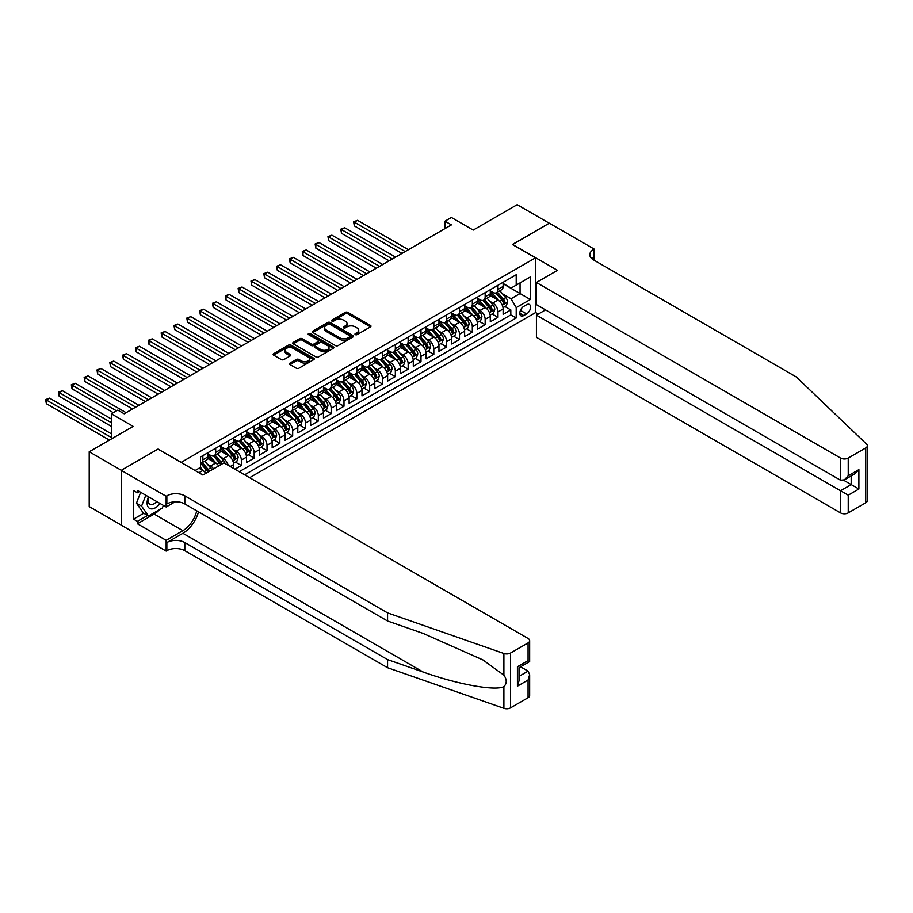<?xml version="1.0" encoding="UTF-8"?>
<svg xmlns="http://www.w3.org/2000/svg" width="913" height="913" viewBox="0 0 913 913"><rect width="100%" height="100%" fill="white"/><g stroke="black" fill="none" stroke-linecap="round" stroke-linejoin="round"><path stroke-width="1.37" d="M355.328 334.615A1.244 0.719 0 0 0 357.086 334.615L370.473 326.888A1.78 1.027 0 0 0 370.998 326.169A1.78 1.027 0 0 0 370.473 325.439L347.796 312.349A1.78 1.027 0 0 0 345.285 312.349L331.898 320.075A1.244 0.719 0 0 0 333.667 321.091L335.391 320.098A5.695 3.287 0 0 1 343.459 320.098L345.342 321.182A5.695 3.287 0 0 1 347.02 323.51A5.695 3.287 0 0 1 345.342 325.838L343.608 326.843A1.244 0.719 0 0 0 345.376 327.858L347.111 326.854A5.695 3.287 0 0 1 355.168 326.854L357.063 327.95A5.695 3.287 0 0 1 358.729 330.278A5.695 3.287 0 0 1 357.063 332.606L355.328 333.599A1.244 0.719 0 0 0 355.328 334.615L355.328 333.599M289.992 363.112A1.78 1.027 0 0 0 289.467 363.831A1.78 1.027 0 0 0 289.992 364.561L296.348 368.236A1.78 1.027 0 0 0 298.871 368.236L313.73 359.654A1.78 1.027 0 0 0 314.255 358.923A1.78 1.027 0 0 0 313.73 358.204L291.053 345.114A1.78 1.027 0 0 0 288.542 345.114L273.672 353.696A1.78 1.027 0 0 0 273.158 354.415A1.78 1.027 0 0 0 273.672 355.146L281.364 359.585A1.78 1.027 0 0 0 283.875 359.585L290.243 355.91A1.78 1.027 0 0 0 290.756 355.18A1.78 1.027 0 0 0 290.243 354.449L286.431 352.258A4.77 2.75 0 0 1 285.039 350.307A4.77 2.75 0 0 1 287.972 347.762A4.77 2.75 0 0 1 293.164 348.367L308.092 356.983A4.77 2.75 0 0 1 309.484 358.923A4.77 2.75 0 0 1 306.551 361.468A4.77 2.75 0 0 1 301.358 360.875L298.871 359.437A1.78 1.027 0 0 0 296.348 359.437L289.992 363.112L289.992 364.561L296.348 360.92L296.348 359.437M158.189 449.207L181.288 462.32L535.452 257.843L512.353 244.513L549.249 223.206L517.169 204.683L473.219 230.065L451.399 217.465L444.985 221.174L451.399 224.872L124.179 413.794L117.766 410.097L111.352 413.794L111.352 438.982M158.189 448.991L121.292 470.286L89.212 451.764L133.161 426.394L111.352 413.794M335.516 345.616A1.78 1.027 0 0 0 338.038 345.616L352.897 337.034A1.78 1.027 0 0 0 353.422 336.315A1.78 1.027 0 0 0 352.897 335.585L330.232 322.494A1.78 1.027 0 0 0 327.71 322.494L312.851 331.077A1.78 1.027 0 0 0 312.326 331.807A1.78 1.027 0 0 0 312.851 332.526L335.516 345.616M309.005 334.888A1.244 0.719 0 0 1 310.26 335.06L333.291 348.355L318.454 356.926A1.78 1.027 0 0 1 315.932 356.926L293.267 343.836L293.267 342.386A1.78 1.027 0 0 0 292.742 343.105A1.78 1.027 0 0 0 293.267 343.836M293.267 342.386L299.624 338.712A1.78 1.027 0 0 1 302.146 338.712L311.333 344.018A1.78 1.027 0 0 0 313.855 344.018L318.078 341.588A1.78 1.027 0 0 0 318.591 340.857A1.78 1.027 0 0 0 318.078 340.127L308.503 334.603A1.244 0.719 0 0 1 310.26 333.587L333.313 346.894A1.78 1.027 0 0 1 333.838 347.613A1.78 1.027 0 0 1 333.313 348.344L333.313 346.894M121.235 525.078L89.212 506.589L89.212 451.764M234.926 469.214L241.34 465.504L235.497 462.138M232.986 449.344L236.205 451.205A7.258 4.188 60 0 1 241.34 460.095L246.476 457.139L246.476 462.549L254.168 458.098L248.336 454.731M245.814 441.938L249.044 443.798A7.258 4.188 60 0 1 254.168 452.688L259.303 449.732L259.303 455.142L267.007 450.691L261.164 447.324M258.653 434.531L261.871 436.391A7.258 4.188 60 0 1 267.007 445.282L272.142 442.314L272.142 447.724L279.834 443.284L274.003 439.906M271.481 427.124L274.71 428.984A7.258 4.188 60 0 1 279.834 437.875L284.97 434.908L284.97 440.317L292.674 435.878L286.83 432.5M284.32 419.718L287.538 421.578A7.258 4.188 60 0 1 292.674 430.468L297.798 427.501L297.798 432.91L305.501 428.471L299.658 425.093M297.147 412.311L300.366 414.171A7.258 4.188 60 0 1 305.501 423.061L310.637 420.094L310.637 425.504L318.329 421.053L312.497 417.686M309.975 404.893L313.205 406.753A7.258 4.188 60 0 1 318.329 415.643L323.464 412.687L323.464 418.097L331.168 413.646L325.325 410.279M322.814 397.486L326.032 399.346A7.258 4.188 60 0 1 331.168 408.237L336.304 405.281L336.304 410.69L343.996 406.239L338.164 402.873M335.642 390.079L338.86 391.939A7.258 4.188 60 0 1 343.996 400.83L349.131 397.863L349.131 403.272L356.835 398.833L350.991 395.466M348.481 382.673L351.699 384.533A7.258 4.188 60 0 1 356.835 393.423L361.959 390.456L361.959 395.865L369.662 391.426L363.819 388.048M361.308 375.266L364.527 377.126A7.258 4.188 60 0 1 369.662 386.016L374.798 383.049L374.798 388.459L382.49 384.019L376.658 380.641M374.136 367.859L377.366 369.719A7.258 4.188 60 0 1 382.49 378.61L387.626 375.642L387.626 381.052L395.329 376.601L389.486 373.234M386.975 360.441L390.193 362.301A7.258 4.188 60 0 1 395.329 371.192L400.465 368.236L400.465 373.645L408.157 369.194L402.325 365.828M399.803 353.034L403.021 354.895A7.258 4.188 60 0 1 408.157 363.785L413.292 360.829L413.292 366.239L420.996 361.788L415.153 358.421M412.642 345.628L415.86 347.488A7.258 4.188 60 0 1 420.996 356.378L426.12 353.411L426.12 358.82L433.823 354.381L427.98 351.014M425.469 338.221L428.688 340.081A7.258 4.188 60 0 1 433.823 348.971L438.959 346.004L438.959 351.414L446.651 346.974L440.819 343.596M438.297 330.814L441.527 332.674A7.258 4.188 60 0 1 446.651 341.565L451.787 338.597L451.787 344.007L459.49 339.568L453.647 336.189M451.136 323.407L454.354 325.268A7.258 4.188 60 0 1 459.49 334.158L464.626 331.191L464.626 336.6L472.318 332.149L466.486 328.783M463.964 316.001L467.182 317.85A7.258 4.188 60 0 1 472.318 326.74L477.453 323.784L477.453 329.194L485.157 324.743L479.314 321.376M476.803 308.583L480.021 310.443A7.258 4.188 60 0 1 485.157 319.333L490.281 316.377L490.281 321.787L497.984 317.336L497.984 311.926A7.258 4.188 -120 0 0 492.849 303.036L489.63 301.176M492.141 313.969L497.984 317.336M205.847 473.333A7.258 4.188 -120 0 0 202.846 470.469L199 468.255M218.686 465.927A7.258 4.188 -120 0 0 215.673 463.062L207.742 458.486M213.551 468.883A7.258 4.188 60 0 0 210.549 466.029L207.319 464.169M233.637 468.472L233.637 464.546A7.258 4.188 -120 0 0 228.512 455.655L220.569 451.068M228.204 465.333A7.258 4.188 60 0 0 223.377 458.623L220.159 456.762M246.476 457.139A7.258 4.188 -120 0 0 241.34 448.249L233.408 443.661M259.303 449.732A7.258 4.188 -120 0 0 254.168 440.842L246.236 436.254M272.142 442.314A7.258 4.188 -120 0 0 267.007 433.424L259.075 428.848M284.97 434.908A7.258 4.188 -120 0 0 279.834 426.017L271.903 421.441M297.798 427.501A7.258 4.188 -120 0 0 292.674 418.611L284.73 414.034M310.637 420.094A7.258 4.188 -120 0 0 305.501 411.204L297.57 406.627M323.464 412.687A7.258 4.188 -120 0 0 318.329 403.797L310.397 399.209M336.304 405.281A7.258 4.188 -120 0 0 331.168 396.39L323.225 391.803M349.131 397.863A7.258 4.188 -120 0 0 343.996 388.972L336.064 384.396M361.959 390.456A7.258 4.188 -120 0 0 356.835 381.566L348.892 376.989M374.798 383.049A7.258 4.188 -120 0 0 369.662 374.159L361.731 369.582M387.626 375.642A7.258 4.188 -120 0 0 382.49 366.752L374.558 362.176M400.465 368.236A7.258 4.188 -120 0 0 395.329 359.345L387.386 354.758M413.292 360.829A7.258 4.188 -120 0 0 408.157 351.939L400.225 347.351M426.12 353.411A7.258 4.188 -120 0 0 420.996 344.521L413.053 339.944M438.959 346.004A7.258 4.188 -120 0 0 433.823 337.114L425.892 332.537M451.787 338.597A7.258 4.188 -120 0 0 446.651 329.707L438.719 325.131M464.626 331.191A7.258 4.188 -120 0 0 459.49 322.3L451.547 317.724M477.453 323.784A7.258 4.188 -120 0 0 472.318 314.894L464.386 310.306M490.281 316.377A7.258 4.188 -120 0 0 485.157 307.487L477.214 302.899M526.596 304.737L523.777 306.369A5.626 3.253 120 0 0 520.102 311.333A5.626 3.253 120 0 0 520.969 315.841A5.626 3.253 120 0 0 523.777 315.556L526.596 313.924A5.626 3.253 120 0 0 530.27 308.971A5.626 3.253 120 0 0 529.414 304.463A5.626 3.253 120 0 0 526.596 304.737M249.614 477.693L535.452 312.668L535.452 257.843M244.616 474.806L516.21 317.998L516.21 307.635L511.075 298.745L502.458 293.769M195.085 470.515L200.529 467.365L200.529 456.991L516.21 274.733L516.21 285.107L530.327 276.959L530.327 299.487L516.21 307.635M207.981 453.875L210.549 455.359A7.258 4.188 60 0 0 214.178 455.713L219.303 452.757A7.258 4.188 -120 0 0 220.809 449.436L220.809 445.282M220.809 446.468L223.377 447.952A7.258 4.188 60 0 0 227.006 448.306L232.142 445.35A7.258 4.188 -120 0 0 233.637 442.018L233.637 437.875M233.637 439.062L236.205 440.545A7.258 4.188 60 0 0 239.834 440.899L244.969 437.932A7.258 4.188 -120 0 0 246.476 434.611L246.476 430.468M246.476 431.655L249.044 433.127A7.258 4.188 60 0 0 252.673 433.492L257.797 430.525A7.258 4.188 -120 0 0 259.303 427.204L259.303 423.061M259.303 424.237L261.871 425.72A7.258 4.188 60 0 0 265.5 426.086L270.636 423.118A7.258 4.188 -120 0 0 272.142 419.797L272.142 415.643M272.142 416.83L274.71 418.314A7.258 4.188 60 0 0 278.339 418.679L283.464 415.712A7.258 4.188 -120 0 0 284.97 412.391L284.97 408.237M284.97 409.423L287.538 410.907A7.258 4.188 60 0 0 291.167 411.261L296.303 408.305A7.258 4.188 -120 0 0 297.798 404.984L297.798 400.83M297.798 402.017L300.366 403.5A7.258 4.188 60 0 0 303.995 403.854L309.13 400.898A7.258 4.188 -120 0 0 310.637 397.566L310.637 393.423M310.637 394.61L313.205 396.094A7.258 4.188 60 0 0 316.834 396.447L321.958 393.48A7.258 4.188 -120 0 0 323.464 390.159L323.464 386.016M323.464 387.203L326.032 388.676A7.258 4.188 60 0 0 329.661 389.041L334.797 386.073A7.258 4.188 -120 0 0 336.304 382.752L336.304 378.61M336.304 379.785L338.86 381.269A7.258 4.188 60 0 0 342.501 381.634L347.625 378.667A7.258 4.188 -120 0 0 349.131 375.346L349.131 371.192M349.131 372.378L351.699 373.862A7.258 4.188 60 0 0 355.328 374.227L360.464 371.26A7.258 4.188 -120 0 0 361.959 367.939L361.959 363.785M361.959 364.972L364.527 366.455A7.258 4.188 60 0 0 368.156 366.821L373.291 363.853A7.258 4.188 -120 0 0 374.798 360.532L374.798 356.378M374.798 357.565L377.366 359.049A7.258 4.188 60 0 0 380.995 359.402L386.119 356.447A7.258 4.188 -120 0 0 387.626 353.114L387.626 348.971M387.626 350.158L390.193 351.642A7.258 4.188 60 0 0 393.823 351.996L398.958 349.04A7.258 4.188 -120 0 0 400.465 345.707L400.465 341.565M400.465 342.752L403.021 344.235A7.258 4.188 60 0 0 406.662 344.589L411.786 341.622A7.258 4.188 -120 0 0 413.292 338.301L413.292 334.158M413.292 335.345L415.86 336.817A7.258 4.188 60 0 0 419.489 337.182L424.625 334.215A7.258 4.188 -120 0 0 426.12 330.894L426.12 326.74M426.12 327.927L428.688 329.41A7.258 4.188 60 0 0 432.317 329.776L437.453 326.808A7.258 4.188 -120 0 0 438.959 323.487L438.959 319.333M438.959 320.52L441.527 322.004A7.258 4.188 60 0 0 445.156 322.369L450.28 319.402A7.258 4.188 -120 0 0 451.787 316.081L451.787 311.926M451.787 313.113L454.354 314.597A7.258 4.188 60 0 0 457.984 314.951L463.119 311.995A7.258 4.188 -120 0 0 464.626 308.674L464.626 304.52M464.626 305.707L467.182 307.19A7.258 4.188 60 0 0 470.811 307.544L475.947 304.588A7.258 4.188 -120 0 0 477.453 301.256L477.453 297.113M477.453 298.3L480.021 299.784A7.258 4.188 60 0 0 483.65 300.137L488.786 297.17A7.258 4.188 -120 0 0 490.281 293.849L490.281 289.706M239.229 471.69L510.812 314.894L510.812 309.929L503.12 314.369L503.12 308.959A7.258 4.188 -120 0 0 497.984 300.069L490.053 295.492M490.281 290.893L492.849 292.365A7.258 4.188 -120 0 0 496.478 292.731A7.258 4.188 -120 0 0 497.984 289.41L497.984 285.255M496.478 292.731L501.614 289.763A7.258 4.188 -120 0 0 503.12 286.442L503.12 282.288M202.846 455.655L202.846 459.798A7.258 4.188 60 0 1 201.339 463.131A7.258 4.188 60 0 1 200.529 463.416M201.339 463.131L206.475 460.163A7.258 4.188 -120 0 0 207.981 456.842L207.981 452.688M215.673 448.249L215.673 452.392A7.258 4.188 60 0 1 214.178 455.713M228.512 440.842L228.512 444.985A7.258 4.188 60 0 1 227.006 448.306M241.34 433.424L241.34 437.578A7.258 4.188 60 0 1 239.834 440.899M254.168 426.017L254.168 430.171A7.258 4.188 60 0 1 252.673 433.492M267.007 418.611L267.007 422.765A7.258 4.188 60 0 1 265.5 426.086M279.834 411.204L279.834 415.347A7.258 4.188 60 0 1 278.339 418.679M292.674 403.797L292.674 407.94A7.258 4.188 60 0 1 291.167 411.261M305.501 396.39L305.501 400.533A7.258 4.188 60 0 1 303.995 403.854M318.329 388.972L318.329 393.126A7.258 4.188 60 0 1 316.834 396.447M331.168 381.566L331.168 385.72A7.258 4.188 60 0 1 329.661 389.041M343.996 374.159L343.996 378.313A7.258 4.188 60 0 1 342.501 381.634M356.835 366.752L356.835 370.895A7.258 4.188 60 0 1 355.328 374.227M369.662 359.345L369.662 363.488A7.258 4.188 60 0 1 368.156 366.821M382.49 351.939L382.49 356.081A7.258 4.188 60 0 1 380.995 359.402M395.329 344.521L395.329 348.675A7.258 4.188 60 0 1 393.823 351.996M408.157 337.114L408.157 341.268A7.258 4.188 60 0 1 406.662 344.589M420.996 329.707L420.996 333.861A7.258 4.188 60 0 1 419.489 337.182M433.823 322.3L433.823 326.443A7.258 4.188 60 0 1 432.317 329.776M446.651 314.894L446.651 319.036A7.258 4.188 60 0 1 445.156 322.369M459.49 307.487L459.49 311.63A7.258 4.188 60 0 1 457.984 314.951M472.318 300.069L472.318 304.223A7.258 4.188 60 0 1 470.811 307.544M485.157 292.662L485.157 296.816A7.258 4.188 60 0 1 483.65 300.137M485.157 319.333L485.157 324.743M472.318 326.74L472.318 332.149M459.49 334.158L459.49 339.568M446.651 341.565L446.651 346.974M433.823 348.971L433.823 354.381M420.996 356.378L420.996 361.788M408.157 363.785L408.157 369.194M395.329 371.192L395.329 376.601M382.49 378.61L382.49 384.019M369.662 386.016L369.662 391.426M356.835 393.423L356.835 398.833M343.996 400.83L343.996 406.239M331.168 408.237L331.168 413.646M318.329 415.643L318.329 421.053M305.501 423.061L305.501 428.471M292.674 430.468L292.674 435.878M279.834 437.875L279.834 443.284M267.007 445.282L267.007 450.691M254.168 452.688L254.168 458.098M241.34 460.095L241.34 465.504M511.075 298.745L520.056 293.552L520.056 282.882L530.327 276.959M503.12 283.772L530.327 299.487M503.12 283.475L511.075 288.074L516.21 285.107M444.985 221.174L444.985 228.581M504.98 306.563L510.812 309.929M510.812 314.894L516.21 317.998M355.83 334.797L357.063 334.078A5.695 3.287 0 0 0 358.729 331.761L358.729 330.278M347.02 323.51L347.02 324.994A5.695 3.287 0 0 1 345.342 327.322L344.11 328.029M370.473 325.439L370.473 326.888L347.796 313.832A1.78 1.027 0 0 0 345.285 313.832L332.4 321.273M352.875 337.057L330.232 323.978A1.78 1.027 0 0 0 327.71 323.978L312.874 332.537M349.759 336.817A1.244 0.719 0 0 0 349.759 335.801L329.855 324.309A1.244 0.719 0 0 0 328.087 324.309L326.261 325.37A5.695 3.287 0 0 0 324.594 327.699A5.695 3.287 0 0 0 326.261 330.015L339.864 337.878A5.695 3.287 0 0 0 347.921 337.878L349.759 336.817L349.759 338.301A1.244 0.719 0 0 0 350.124 337.787L350.124 336.315M324.594 327.699L324.594 329.171A5.695 3.287 0 0 0 326.261 331.499L326.261 330.015M349.759 338.301L347.921 339.351A5.695 3.287 0 0 1 339.864 339.351L326.261 331.499M293.29 343.847L299.624 340.195L299.624 338.712M318.591 340.857L318.591 342.341A1.78 1.027 0 0 1 318.078 343.06L313.855 345.502A1.78 1.027 0 0 1 311.333 345.502L302.146 340.195A1.78 1.027 0 0 0 299.624 340.195M320.874 349.531A4.77 2.75 0 0 0 326.067 350.124A4.77 2.75 0 0 0 329.011 347.579A4.77 2.75 0 0 0 327.619 345.639L322.357 342.603A1.78 1.027 0 0 0 319.835 342.603L315.624 345.034A1.78 1.027 0 0 0 315.099 345.765A1.78 1.027 0 0 0 315.624 346.495L320.874 349.531L320.874 351.014A4.77 2.75 0 0 0 326.067 351.608A4.77 2.75 0 0 0 329.011 349.063L329.011 347.579M315.099 345.765L315.099 347.248A1.78 1.027 0 0 0 315.624 347.979L315.624 346.495M320.874 351.014L315.624 347.979M309.484 358.923L309.484 360.407A4.77 2.75 0 0 1 306.551 362.952A4.77 2.75 0 0 1 301.358 362.358L298.871 360.92A1.78 1.027 0 0 0 296.348 360.92M285.039 350.307L285.039 351.79A4.77 2.75 0 0 0 286.431 353.73L286.431 352.258M290.243 354.449L290.243 355.91L286.431 353.73M313.73 358.204L313.73 359.654L291.053 346.586A1.78 1.027 0 0 0 288.542 346.586L273.695 355.157L273.672 353.696M503.006 307.692L506.327 305.775L507.605 302.077A4.805 2.773 -120 0 0 505.734 297.558L499.868 290.768M498.703 300.548L491.742 292.491A13.878 8.012 -120 0 0 490.281 290.962M494.88 298.289L491 293.781A11.527 6.653 -120 0 0 490.281 293.005M408.419 249.694L357.531 220.318L354.324 222.179L354.324 225.876L401.994 253.403M495.827 292.993L501.762 299.852A4.805 2.773 60 0 1 503.474 303.173L505.015 302.283A4.805 2.773 -120 0 0 503.303 298.962L497.437 292.183M496.181 292.879L502.549 300.251A2.454 1.415 60 0 1 503.166 301.21L505.015 302.283M503.474 303.173L503.828 303.744M354.324 225.876L353.628 221.768L405.212 251.543M353.628 221.768L357.531 220.318M148.488 496.809A11.801 6.813 120 0 0 151.261 508.895A11.801 6.813 120 0 0 160.06 503.485M148.887 497.037A8.08 4.668 120 0 0 149.869 504.261A8.08 4.668 120 0 0 151.056 504.627A8.08 4.668 120 0 0 156.625 501.499M163.37 505.391L162.354 507.993L148.499 515.993L143.364 513.038L136.448 503.177L140.67 492.29M148.499 515.993L141.572 506.144L145.806 495.245M136.448 503.177L141.572 506.144M545.529 309.895L536.422 315.156L536.422 337.308L840.542 512.889L840.542 490.738L851.19 484.586L851.19 475.901M536.422 315.156L848.234 495.177L848.234 512.889L865.752 502.778L865.752 447.952A5.444 3.138 0 0 0 867.35 445.727A5.444 3.138 0 0 0 866.563 444.106L796.273 376.943L593.518 259.885A12.702 7.338 180 0 1 589.798 254.693A12.702 7.338 180 0 1 593.518 249.511L594.226 249.101L549.318 223.171L512.547 244.616M512.547 244.399L557.466 270.328L536.422 282.482L840.542 458.064A5.444 3.138 0 0 0 848.234 458.064L865.752 447.952M594.226 249.101L593.838 260.068M535.452 312.451L538.282 314.072M536.422 282.482L536.422 304.634L840.542 480.215L840.542 458.064M867.35 445.727L867.35 500.552A5.444 3.138 180 0 1 865.752 502.778M848.234 512.889A5.444 3.138 180 0 1 840.542 512.889M591.921 258.756A12.702 7.338 180 0 1 593.518 257.626L593.518 249.511M843.623 480.215L858.893 489.026L848.234 495.177M848.234 458.064L848.234 475.764L844.388 479.839L840.542 480.215M848.234 475.764L858.893 469.624L855.036 473.687L844.388 479.839M528.079 697.726L528.079 680.025L529.666 674.661L529.666 695.512A5.444 3.138 180 0 1 528.079 697.726L510.561 707.849A5.444 3.138 180 0 1 503.896 708.317L387.569 667.723L387.569 659.608L184.814 542.562A12.702 7.338 -0 0 0 166.851 542.562L182.885 533.295A23.635 13.649 120 0 0 198.509 511.862M387.569 659.608L423.233 672.059C457.333 684.351 495.417 691.232 503.896 686.633C506.989 683.472 506.989 679.649 503.896 675.164L482.966 659.951L423.233 633.462L387.569 621.011L184.814 503.953A12.702 7.338 -0 0 0 166.851 503.953L166.851 495.85L166.143 496.25L121.235 470.321L157.995 449.093L202.903 475.022L223.959 462.88L528.079 638.461A5.444 3.138 -0 0 1 529.666 640.686A5.444 3.138 -0 0 1 528.079 642.912L510.561 653.023L510.561 707.849M387.569 667.723L184.814 550.676A12.702 7.338 -0 0 0 166.851 550.676L166.143 551.075L121.235 525.146L121.235 470.321M387.569 621.011L387.569 612.897L184.814 495.85A12.702 7.338 -0 0 0 166.851 495.85M503.896 675.164L503.896 653.491L387.569 612.897M159.809 509.477A20.417 11.789 -60 0 1 154.149 514.076L137.395 523.742L137.395 521.369L147.609 515.48M139.449 491.582L137.395 492.769L133.549 490.555L133.549 519.143L137.395 521.369M137.395 492.769L137.395 490.407L166.143 507L166.143 496.25M166.143 551.075L166.143 540.336L182.885 530.67A20.417 11.789 120 0 0 196.717 510.824M137.395 523.742L166.143 540.336M520.558 666.798L528.079 671.135L529.666 674.661M175.102 501.819L166.143 507M503.896 653.491A5.444 3.138 -0 0 0 510.561 653.023M133.549 519.143L143.752 513.254M528.079 680.025L517.42 686.177L519.018 680.813L519.018 667.688L529.666 661.537L529.666 640.686M517.42 686.177L517.42 666.764C519.497 667.962 519.497 667.962 517.42 666.764L528.079 660.613C530.156 661.811 530.156 661.811 528.079 660.613L528.079 642.912M490.178 315.099L493.488 313.193L494.778 309.484A4.805 2.773 -120 0 0 492.906 304.965L487.04 298.174M485.864 307.955L478.914 299.898A13.878 8.012 -120 0 0 477.453 298.38M482.053 305.695L478.161 301.187A11.527 6.653 -120 0 0 477.453 300.411M395.58 257.101L344.703 227.725L341.496 229.585L341.496 233.283L389.166 260.81M483 300.4L488.923 307.259A4.805 2.773 60 0 1 490.635 310.58L492.175 309.69A4.805 2.773 -120 0 0 490.464 306.38L484.598 299.59M483.342 300.286L489.71 307.658A2.454 1.415 60 0 1 490.338 308.617L492.175 309.69M490.635 310.58L490.989 311.15M341.496 233.283L340.789 229.174L392.373 258.961M340.789 229.174L344.703 227.725M477.351 322.506L480.66 320.6L481.938 316.891A4.805 2.773 -120 0 0 480.067 312.372L474.212 305.593M473.037 315.362L466.075 307.316A13.878 8.012 -120 0 0 464.626 305.787M469.225 313.102L465.333 308.594A11.527 6.653 -120 0 0 464.626 307.829M382.752 264.508L331.876 235.143L328.669 236.992L328.669 240.69L376.339 268.217M470.161 307.807L476.095 314.677A4.805 2.773 60 0 1 477.807 317.986L479.348 317.096A4.805 2.773 -120 0 0 477.636 313.787L471.77 306.996M470.515 307.692L476.883 315.076A2.454 1.415 60 0 1 477.499 316.035L479.348 317.096M477.807 317.986L478.161 318.557M328.669 240.69L327.961 236.581L379.546 266.368M327.961 236.581L331.876 235.143M464.512 329.924L467.833 328.007L469.111 324.298A4.805 2.773 -120 0 0 467.239 319.79L461.373 312.999M460.198 322.768L453.247 314.723A13.878 8.012 -120 0 0 451.787 313.193M456.386 320.509L452.494 316.012A11.527 6.653 -120 0 0 451.787 315.236M369.913 271.926L319.036 242.55L315.83 244.399L315.83 248.108L363.5 275.623M457.333 315.213L463.256 322.084A4.805 2.773 60 0 1 464.979 325.393L466.52 324.503A4.805 2.773 -120 0 0 464.797 321.193L458.942 314.403M457.675 315.099L464.055 322.483A2.454 1.415 60 0 1 464.671 323.442L466.52 324.503M464.979 325.393L465.322 325.964M315.83 248.108L315.122 243.988L366.706 273.774M315.122 243.988L319.036 242.55M451.684 337.331L454.994 335.413L456.283 331.704A4.805 2.773 -120 0 0 454.412 327.196L448.545 320.406M447.37 330.175L440.42 322.129A13.878 8.012 -120 0 0 438.959 320.6M443.558 327.915L439.667 323.419A11.527 6.653 -120 0 0 438.959 322.643M357.086 279.332L306.209 249.957L303.002 251.805L303.002 255.514L350.672 283.03M444.494 322.62L450.429 329.49A4.805 2.773 60 0 1 452.14 332.8L453.681 331.91A4.805 2.773 -120 0 0 451.969 328.6L446.103 321.81M444.848 322.517L451.216 329.89A2.454 1.415 60 0 1 451.832 330.848L453.681 331.91M452.14 332.8L452.494 333.371M303.002 255.514L302.294 251.395L353.879 281.181M302.294 251.395L306.209 249.957M438.845 344.737L442.166 342.82L443.444 339.122A4.805 2.773 -120 0 0 441.572 334.603L435.706 327.813M434.542 337.582L427.581 329.536A13.878 8.012 -120 0 0 426.12 328.007M430.719 335.322L426.839 330.826A11.527 6.653 -120 0 0 426.12 330.05M344.258 286.739L293.381 257.363L290.163 259.212L290.163 262.921L337.833 290.448M431.666 330.038L437.601 336.897A4.805 2.773 60 0 1 439.313 340.207L440.853 339.328A4.805 2.773 -120 0 0 439.142 336.007L433.276 329.216M432.02 329.924L438.388 337.296A2.454 1.415 60 0 1 439.005 338.255L440.853 339.328M439.313 340.207L439.667 340.777M290.163 262.921L289.467 258.813L341.051 288.588M289.467 258.813L293.381 257.363M426.017 352.144L429.327 350.227L430.616 346.529A4.805 2.773 -120 0 0 428.745 342.01L422.879 335.219M421.703 345L414.753 336.943A13.878 8.012 -120 0 0 413.292 335.413M417.892 342.74L414 338.232A11.527 6.653 -120 0 0 413.292 337.456M331.419 294.146L280.542 264.77L277.335 266.63L277.335 270.328L325.005 297.855M418.839 337.445L424.762 344.304A4.805 2.773 60 0 1 426.474 347.625L428.014 346.735A4.805 2.773 -120 0 0 426.303 343.414L420.437 336.635M419.181 337.331L425.561 344.703A2.454 1.415 60 0 1 426.177 345.662L428.014 346.735M426.474 347.625L426.828 348.195M277.335 270.328L276.628 266.219L328.212 295.995M276.628 266.219L280.542 264.77M413.19 359.551L416.499 357.645L417.777 353.936A4.805 2.773 -120 0 0 415.906 349.417L410.051 342.626M408.876 352.407L401.914 344.349A13.878 8.012 -120 0 0 400.465 342.832M405.064 350.147L401.172 345.639A11.527 6.653 -120 0 0 400.465 344.863M318.591 301.552L267.714 272.177L264.508 274.037L264.508 277.735L312.178 305.262M406 344.852L411.934 351.71A4.805 2.773 60 0 1 413.646 355.031L415.187 354.141A4.805 2.773 -120 0 0 413.475 350.832L407.609 344.041M406.353 344.737L412.722 352.11A2.454 1.415 60 0 1 413.338 353.069L415.187 354.141M413.646 355.031L414 355.602M264.508 277.735L263.8 273.626L315.384 303.413M263.8 273.626L267.714 272.177M400.351 366.958L403.672 365.052L404.95 361.343A4.805 2.773 -120 0 0 403.078 356.823L397.212 350.044M396.037 359.813L389.086 351.767A13.878 8.012 -120 0 0 387.626 350.238M392.225 357.554L388.333 353.046A11.527 6.653 -120 0 0 387.626 352.281M305.764 308.959L254.875 279.595L251.668 281.444L251.668 285.141L299.338 312.668M393.172 352.258L399.095 359.129A4.805 2.773 60 0 1 400.818 362.438L402.359 361.548A4.805 2.773 -120 0 0 400.636 358.238L394.781 351.448M393.514 352.144L399.894 359.528A2.454 1.415 60 0 1 400.51 360.487L402.359 361.548M400.818 362.438L401.161 363.009M251.668 285.141L250.961 281.033L302.545 310.819M250.961 281.033L254.875 279.595M387.523 374.376L390.832 372.458L392.122 368.749A4.805 2.773 -120 0 0 390.25 364.241L384.384 357.451M383.209 367.22L376.259 359.174A13.878 8.012 -120 0 0 374.798 357.645M379.397 364.96L375.505 360.464A11.527 6.653 -120 0 0 374.798 359.688M292.925 316.377L242.048 287.002L238.841 288.85L238.841 292.559L286.511 320.075M380.333 359.665L386.267 366.535A4.805 2.773 60 0 1 387.979 369.845L389.52 368.955A4.805 2.773 -120 0 0 387.808 365.645L381.942 358.855M380.687 359.551L387.055 366.935A2.454 1.415 60 0 1 387.671 367.893L389.52 368.955M387.979 369.845L388.333 370.416M238.841 292.559L238.133 288.44L289.718 318.226M238.133 288.44L242.048 287.002M374.684 381.782L378.005 379.865L379.283 376.156A4.805 2.773 -120 0 0 377.411 371.648L371.545 364.858M370.381 374.627L363.42 366.581A13.878 8.012 -120 0 0 361.959 365.052M366.558 372.367L362.678 367.871A11.527 6.653 -120 0 0 361.959 367.094M280.097 323.784L229.22 294.408L226.002 296.257L226.002 299.966L273.683 327.482M367.505 367.072L373.44 373.942A4.805 2.773 60 0 1 375.152 377.252L376.692 376.361A4.805 2.773 -120 0 0 374.981 373.052L369.114 366.261M367.859 366.969L374.227 374.341A2.454 1.415 60 0 1 374.844 375.3L376.692 376.361M375.152 377.252L375.505 377.822M226.002 299.966L225.306 295.846L276.89 325.633M225.306 295.846L229.22 294.408M361.856 389.189L365.177 387.272L366.455 383.574A4.805 2.773 -120 0 0 364.584 379.055L358.718 372.264M357.542 382.033L350.592 373.988A13.878 8.012 -120 0 0 349.131 372.458M353.73 379.774L349.839 375.277A11.527 6.653 -120 0 0 349.131 374.501M267.258 331.191L216.381 301.815L213.174 303.664L213.174 307.373L260.844 334.9M354.678 374.49L360.601 381.349A4.805 2.773 60 0 1 362.313 384.658L363.853 383.78A4.805 2.773 -120 0 0 362.141 380.459L356.275 373.668M355.02 374.376L361.4 381.748A2.454 1.415 60 0 1 362.016 382.707L363.853 383.78M362.313 384.658L362.666 385.229M213.174 307.373L212.467 303.264L264.051 333.04M212.467 303.264L216.381 301.815M349.028 396.596L352.338 394.678L353.616 390.981A4.805 2.773 -120 0 0 351.745 386.461L345.89 379.671M344.715 389.452L337.753 381.394A13.878 8.012 -120 0 0 336.304 379.865M340.903 387.192L337.011 382.684A11.527 6.653 -120 0 0 336.304 381.908M254.43 338.597L203.553 309.222L200.346 311.082L200.346 314.78L248.016 342.307M341.839 381.896L347.773 388.755A4.805 2.773 60 0 1 349.485 392.076L351.026 391.186A4.805 2.773 -120 0 0 349.314 387.865L343.448 381.086M342.192 381.782L348.561 389.155A2.454 1.415 60 0 1 349.177 390.113L351.026 391.186M349.485 392.076L349.839 392.647M200.346 314.78L199.639 310.671L251.223 340.446M199.639 310.671L203.553 309.222M336.189 404.003L339.51 402.097L340.789 398.388A4.805 2.773 -120 0 0 338.917 393.868L333.051 387.078M331.876 396.858L324.925 388.801A13.878 8.012 -120 0 0 323.464 387.283M328.064 394.599L324.172 390.091A11.527 6.653 -120 0 0 323.464 389.315M241.603 346.004L190.714 316.628L187.507 318.489L187.507 322.186L235.177 349.713M329.011 389.303L334.934 396.162A4.805 2.773 60 0 1 336.657 399.483L338.198 398.593A4.805 2.773 -120 0 0 336.475 395.283L330.62 388.493M329.353 389.189L335.733 396.562A2.454 1.415 60 0 1 336.349 397.52L338.198 398.593M336.657 399.483L337 400.054M187.507 322.186L186.8 318.078L238.384 347.864M186.8 318.078L190.714 316.628M323.362 411.409L326.671 409.503L327.961 405.794A4.805 2.773 -120 0 0 326.089 401.275L320.223 394.496M319.048 404.265L312.098 396.219A13.878 8.012 -120 0 0 310.637 394.69M315.236 402.005L311.344 397.497A11.527 6.653 -120 0 0 310.637 396.733M228.764 353.411L177.887 324.047L174.68 325.895L174.68 329.593L222.35 357.12M316.172 396.71L322.106 403.58A4.805 2.773 60 0 1 323.818 406.89L325.359 406A4.805 2.773 -120 0 0 323.647 402.69L317.781 395.9M316.526 396.596L322.894 403.98A2.454 1.415 60 0 1 323.51 404.938L325.359 406M323.818 406.89L324.172 407.46M174.68 329.593L173.972 325.485L225.557 355.271M173.972 325.485L177.887 324.047M310.523 418.827L313.844 416.91L315.122 413.201A4.805 2.773 -120 0 0 313.25 408.693L307.384 401.903M306.22 411.672L299.259 403.626A13.878 8.012 -120 0 0 297.798 402.097M302.397 409.412L298.517 404.916A11.527 6.653 -120 0 0 297.798 404.139M215.936 360.829L165.059 331.453L161.841 333.302L161.841 337.011L209.522 364.527M303.344 404.117L309.279 410.987A4.805 2.773 60 0 1 310.991 414.297L312.531 413.406A4.805 2.773 -120 0 0 310.819 410.097L304.953 403.306M303.698 404.003L310.066 411.386A2.454 1.415 60 0 1 310.682 412.345L312.531 413.406M310.991 414.297L311.344 414.867M161.841 337.011L161.144 332.891L212.729 362.678M161.144 332.891L165.059 331.453M297.695 426.234L301.016 424.317L302.294 420.608A4.805 2.773 -120 0 0 300.423 416.1L294.557 409.309M293.381 419.078L286.431 411.033A13.878 8.012 -120 0 0 284.97 409.503M289.569 416.819L285.678 412.322A11.527 6.653 -120 0 0 284.97 411.546M203.097 368.236L152.22 338.86L149.013 340.709L149.013 344.418L196.683 371.933M290.517 411.523L296.44 418.394A4.805 2.773 60 0 1 298.152 421.703L299.692 420.813A4.805 2.773 -120 0 0 297.98 417.503L292.114 410.713M290.859 411.421L297.239 418.793A2.454 1.415 60 0 1 297.855 419.752L299.692 420.813M298.152 421.703L298.505 422.274M149.013 344.418L148.305 340.298L199.89 370.085M148.305 340.298L152.22 338.86M284.867 433.641L288.177 431.723L289.467 428.026A4.805 2.773 -120 0 0 287.584 423.506L281.729 416.716M280.553 426.485L273.592 418.439A13.878 8.012 -120 0 0 272.142 416.91M276.742 424.225L272.85 419.729A11.527 6.653 -120 0 0 272.142 418.953M190.269 375.642L139.392 346.267L136.185 348.115L136.185 351.825L183.855 379.351M277.678 418.941L283.612 425.8A4.805 2.773 60 0 1 285.324 429.11L286.865 428.231A4.805 2.773 -120 0 0 285.153 424.91L279.287 418.12M278.031 418.827L284.399 426.2A2.454 1.415 60 0 1 285.016 427.158L286.865 428.231M285.324 429.11L285.678 429.681M136.185 351.825L135.478 347.716L187.062 377.491M135.478 347.716L139.392 346.267M272.028 441.047L275.349 439.13L276.628 435.433A4.805 2.773 -120 0 0 274.756 430.913L268.89 424.123M267.714 433.903L260.764 425.846A13.878 8.012 -120 0 0 259.303 424.317M263.903 431.644L260.011 427.136A11.527 6.653 -120 0 0 259.303 426.36M177.442 383.049L126.553 353.673L123.346 355.534L123.346 359.231L171.016 386.758M264.85 426.348L270.773 433.207A4.805 2.773 60 0 1 272.496 436.528L274.037 435.638A4.805 2.773 -120 0 0 272.314 432.317L266.459 425.538M265.192 426.234L271.572 433.607A2.454 1.415 60 0 1 272.188 434.565L274.037 435.638M272.496 436.528L272.839 437.099M123.346 359.231L122.639 355.123L174.223 384.898M122.639 355.123L126.553 353.673M259.201 448.454L262.51 446.537L263.8 442.839A4.805 2.773 -120 0 0 261.928 438.32L256.062 431.529M254.887 441.31L247.937 433.253A13.878 8.012 -120 0 0 246.476 431.735M251.075 439.05L247.183 434.542A11.527 6.653 -120 0 0 246.476 433.766M164.602 390.456L113.726 361.08L110.519 362.94L110.519 366.638L158.189 394.165M252.011 433.755L257.945 440.614A4.805 2.773 60 0 1 259.657 443.935L261.198 443.045A4.805 2.773 -120 0 0 259.486 439.735L253.62 432.945M252.365 433.641L258.733 441.013A2.454 1.415 60 0 1 259.349 441.972L261.198 443.045M259.657 443.935L260.011 444.505M110.519 366.638L109.811 362.529L161.396 392.316M109.811 362.529L113.726 361.08M246.362 455.861L249.683 453.955L250.961 450.246A4.805 2.773 -120 0 0 249.089 445.727L243.223 438.948M242.059 448.717L235.098 440.671A13.878 8.012 -120 0 0 233.637 439.142M238.236 446.457L234.356 441.949A11.527 6.653 -120 0 0 233.637 441.184M151.775 397.863L100.898 368.498L97.68 370.347L97.68 374.045L145.361 401.572M239.183 441.162L245.118 448.032A4.805 2.773 60 0 1 246.83 451.342L248.37 450.451A4.805 2.773 -120 0 0 246.658 447.142L240.792 440.351M239.537 441.047L245.905 448.431A2.454 1.415 60 0 1 246.521 449.39L248.37 450.451M246.83 451.342L247.183 451.912M97.68 374.045L96.983 369.936L148.568 399.723M96.983 369.936L100.898 368.498M233.534 463.279L236.855 461.362L238.133 457.653A4.805 2.773 -120 0 0 236.262 453.145L230.396 446.354M229.22 456.123L222.27 448.078A13.878 8.012 -120 0 0 220.809 446.548M225.408 453.864L221.517 449.367A11.527 6.653 -120 0 0 220.809 448.591M138.936 405.281L88.059 375.905L84.852 377.754L84.852 381.463L132.522 408.978M226.356 448.568L232.279 455.439A4.805 2.773 60 0 1 234.002 458.748L235.531 457.858A4.805 2.773 -120 0 0 233.819 454.548L227.953 447.758M226.698 448.454L233.077 455.838A2.454 1.415 60 0 1 233.694 456.797L235.531 457.858M234.002 458.748L234.344 459.319M84.852 381.463L84.144 377.343L135.729 407.13M84.144 377.343L88.059 375.905M225.055 463.507A4.805 2.773 -120 0 0 223.423 460.551L217.568 453.761M216.392 463.53L209.431 455.484A13.878 8.012 -120 0 0 207.981 453.955M212.581 461.27L208.689 456.774A11.527 6.653 -120 0 0 207.981 455.998M126.108 412.687L75.231 383.312L72.024 385.16L72.024 388.87L113.28 412.687M222.224 463.884A4.805 2.773 -120 0 0 220.992 461.955L215.126 455.165M213.87 455.872L220.238 463.245A2.454 1.415 60 0 1 220.855 464.203L221.254 464.432M213.516 455.975L219.451 462.845A4.805 2.773 60 0 1 220.684 464.763M72.024 388.87L71.317 384.75L116.487 410.827M71.317 384.75L75.231 383.312M211.827 469.875A4.805 2.773 -120 0 0 210.595 467.958L204.729 461.168M203.553 470.937L200.483 467.388M199.742 468.677L199.251 468.107M111.352 418.987L62.392 390.718L59.185 392.567L59.185 396.276L111.352 426.394M209.385 471.291A4.805 2.773 -120 0 0 208.153 469.362L202.298 462.571M201.031 463.279L207.411 470.651A2.454 1.415 60 0 1 208.027 471.61L208.426 471.838M200.689 463.393L206.612 470.252A4.805 2.773 60 0 1 207.844 472.181M59.185 396.276L58.478 392.168L111.352 422.685M58.478 392.168L62.392 390.718M111.352 433.801L49.564 398.125L46.358 399.974L46.358 403.683L109.423 440.1M46.358 403.683L45.65 399.574L111.352 437.51M45.65 399.574L49.564 398.125M198.931 472.729L202.846 470.469M210.549 466.029L215.673 463.062M223.377 458.623L228.512 455.655M236.205 451.205L241.34 448.249M249.044 443.798L254.168 440.842M261.871 436.391L267.007 433.424M274.71 428.984L279.834 426.017M287.538 421.578L292.674 418.611M300.366 414.171L305.501 411.204M313.205 406.753L318.329 403.797M326.032 399.346L331.168 396.39M338.86 391.939L343.996 388.972M351.699 384.533L356.835 381.566M364.527 377.126L369.662 374.159M377.366 369.719L382.49 366.752M390.193 362.301L395.329 359.345M403.021 354.895L408.157 351.939M415.86 347.488L420.996 344.521M428.688 340.081L433.823 337.114M441.527 332.674L446.651 329.707M454.354 325.268L459.49 322.3M467.182 317.85L472.318 314.894M480.021 310.443L485.157 307.487M492.849 303.036L497.984 300.069M497.984 289.41L503.12 286.442M202.846 459.798L207.981 456.842M215.673 452.392L220.809 449.436M228.512 444.985L233.637 442.018M241.34 437.578L246.476 434.611M254.168 430.171L259.303 427.204M267.007 422.765L272.142 419.797M279.834 415.347L284.97 412.391M292.674 407.94L297.798 404.984M305.501 400.533L310.637 397.566M318.329 393.126L323.464 390.159M331.168 385.72L336.304 382.752M343.996 378.313L349.131 375.346M356.835 370.895L361.959 367.939M369.662 363.488L374.798 360.532M382.49 356.081L387.626 353.114M395.329 348.675L400.465 345.707M408.157 341.268L413.292 338.301M420.996 333.861L426.12 330.894M433.823 326.443L438.959 323.487M446.651 319.036L451.787 316.081M459.49 311.63L464.626 308.674M472.318 304.223L477.453 301.256M485.157 296.816L490.281 293.849M497.984 311.926L503.12 308.959M230.247 466.509L233.637 464.546M520.444 310.374L526.596 313.924M519.805 313.262L523.777 315.556M357.063 334.078L357.063 332.606M343.608 327.858L343.608 326.843M345.342 327.322L345.342 325.838M331.898 321.091L331.898 320.075M345.285 313.832L345.285 312.349M347.796 313.832L347.796 312.349M312.851 332.526L312.851 331.077M327.71 323.978L327.71 322.494M330.232 323.978L330.232 322.494M352.897 337.034L352.897 335.585M339.864 339.351L339.864 337.878M347.921 339.351L347.921 337.878M302.146 340.195L302.146 338.712M311.333 345.502L311.333 344.018M313.855 345.502L313.855 344.018M318.078 343.06L318.078 341.588M310.26 335.06L310.26 333.587M298.871 360.92L298.871 359.437M301.358 362.358L301.358 360.875M288.542 346.586L288.542 345.114M291.053 346.586L291.053 345.114M502.276 305.227L507.582 302.169M491.742 292.491L492.404 292.114M503.303 298.962L505.734 297.558M499.468 301.176L501.762 299.852M858.893 469.624L858.893 489.026M423.233 672.059L182.885 533.295M184.814 503.953L184.814 495.85M184.814 542.562L184.814 550.676M503.896 708.317L503.896 686.633M166.851 542.562L166.851 550.676M154.149 514.076L182.885 530.67M519.018 676.362L528.079 671.135M489.448 312.634L494.743 309.575M478.914 299.898L479.576 299.521M490.464 306.38L492.906 304.965M486.629 308.594L488.923 307.259M476.609 320.041L481.916 316.982M466.075 307.316L466.737 306.928M477.636 313.787L480.067 312.372M473.801 316.001L476.095 314.677M463.781 327.459L469.077 324.389M453.247 314.723L453.909 314.334M464.797 321.193L467.239 319.79M460.962 323.407L463.256 322.084M450.942 334.866L456.249 331.807M440.42 322.129L441.082 321.741M451.969 328.6L454.412 327.196M448.135 330.814L450.429 329.49M438.114 342.272L443.421 339.214M427.581 329.536L428.243 329.159M439.142 336.007L441.572 334.603M435.307 338.221L437.601 336.897M425.287 349.679L430.582 346.62M414.753 336.943L415.415 336.566M426.303 343.414L428.745 342.01M422.468 345.628L424.762 344.304M412.448 357.086L417.755 354.027M401.914 344.349L402.576 343.973M413.475 350.832L415.906 349.417M409.64 353.046L411.934 351.71M399.62 364.492L404.916 361.434M389.086 351.767L389.748 351.379M400.636 358.238L403.078 356.823M396.801 360.452L399.095 359.129M386.781 371.911L392.088 368.841M376.259 359.174L376.921 358.786M387.808 365.645L390.25 364.241M383.974 367.859L386.267 366.535M373.953 379.317L379.26 376.259M363.42 366.581L364.082 366.193M374.981 373.052L377.411 371.648M371.146 375.266L373.44 373.942M361.126 386.724L366.421 383.665M350.592 373.988L351.254 373.611M362.141 380.459L364.584 379.055M358.307 382.673L360.601 381.349M348.287 394.131L353.593 391.072M337.753 381.394L338.415 381.018M349.314 387.865L351.745 386.461M345.479 390.079L347.773 388.755M335.459 401.537L340.754 398.479M324.925 388.801L325.587 388.424M336.475 395.283L338.917 393.868M332.64 397.497L334.934 396.162M322.62 408.944L327.927 405.886M312.098 396.219L312.76 395.831M323.647 402.69L326.089 401.275M319.812 404.904L322.106 403.58M309.792 416.362L315.099 413.292M299.259 403.626L299.921 403.238M310.819 410.097L313.25 408.693M306.985 412.311L309.279 410.987M296.965 423.769L302.26 420.71M286.431 411.033L287.093 410.645M297.98 417.503L300.423 416.1M294.146 419.718L296.44 418.394M284.126 431.176L289.432 428.117M273.592 418.439L274.254 418.063M285.153 424.91L287.584 423.506M281.318 427.124L283.612 425.8M271.298 438.582L276.593 435.524M260.764 425.846L261.426 425.469M272.314 432.317L274.756 430.913M268.479 434.531L270.773 433.207M258.47 445.989L263.766 442.931M247.937 433.253L248.598 432.876M259.486 439.735L261.928 438.32M255.651 441.949L257.945 440.614M245.631 453.396L250.938 450.337M235.098 440.671L235.759 440.283M246.658 447.142L249.089 445.727M242.824 449.356L245.118 448.032M232.804 460.814L238.099 457.744M222.27 448.078L222.932 447.69M233.819 454.548L236.262 453.145M229.985 456.762L232.279 455.439M209.431 455.484L210.093 455.096M220.992 461.955L223.423 460.551M217.157 464.169L219.451 462.845M208.153 469.362L210.595 467.958M204.318 471.576L206.612 470.252"/></g></svg>
